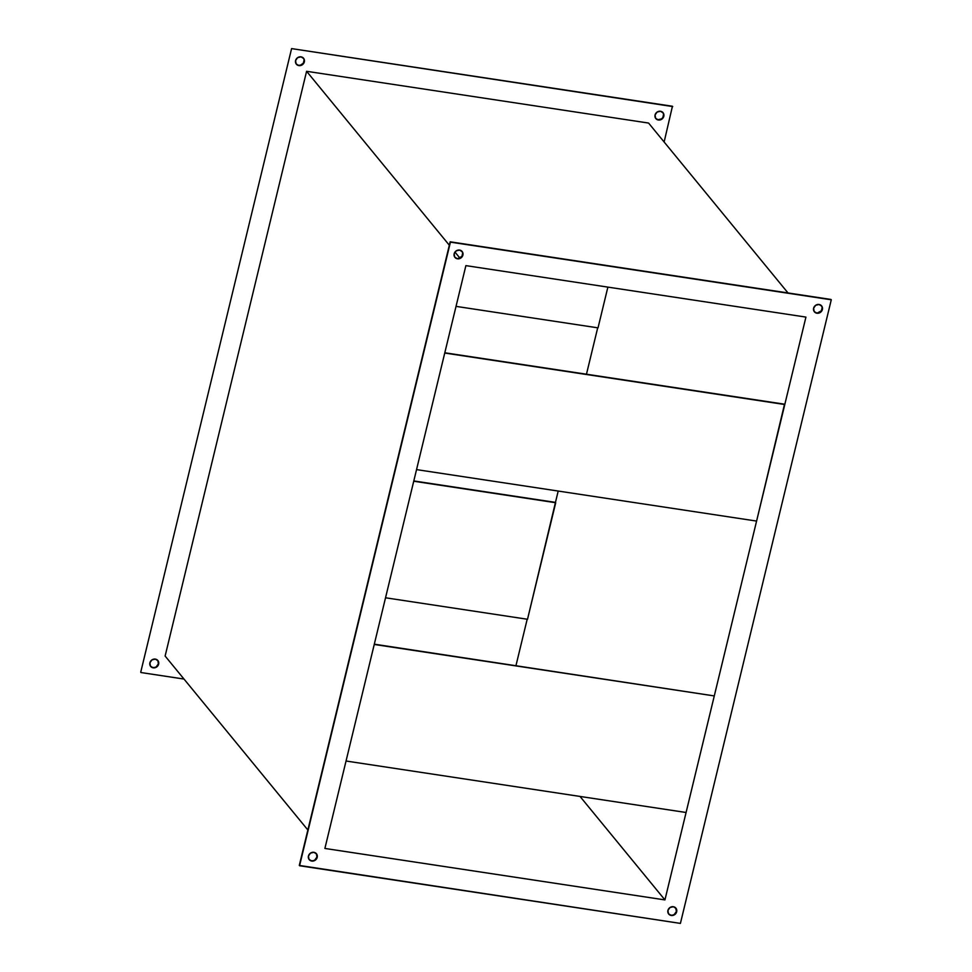 <?xml version="1.0" encoding="UTF-8"?>
<svg xmlns="http://www.w3.org/2000/svg" width="972" height="972" viewBox="0 0 972 972"><rect width="100%" height="100%" fill="white"/><g stroke="black" fill="none" stroke-linecap="round" stroke-linejoin="round"><path stroke-width="1.46" d="M313.263 860.657L311.769 861.058A4.653 4.253 -39.4 0 1 309.072 854.582A4.653 4.253 -39.4 0 1 313.883 852.31L310.481 853.124L308.452 856.016L308.987 859.309L311.769 861.058L315.171 860.244L317.2 857.34L316.665 854.06L313.883 852.31A4.653 4.253 -39.4 0 1 316.58 858.786A4.653 4.253 -39.4 0 1 311.769 861.058L311.502 860.73A4.653 4.253 140.6 0 0 316.289 853.574M672.733 915.065L671.251 915.466A4.653 4.253 -39.4 0 1 668.542 909.002A4.653 4.253 -39.4 0 1 673.365 906.73L669.963 907.544L667.934 910.436L668.469 913.716L671.251 915.466L674.653 914.652L676.682 911.76L676.148 908.48L673.365 906.73A4.653 4.253 -39.4 0 1 676.062 913.194A4.653 4.253 -39.4 0 1 671.251 915.466L670.984 915.15A4.653 4.253 140.6 0 0 675.759 907.982M821.34 305.573L822.178 307.468L821.376 310.809L816.942 313.227A4.653 4.253 -39.4 0 1 814.244 306.751A4.653 4.253 -39.4 0 1 819.056 304.479L815.654 305.293L813.625 308.185L814.159 311.477L816.942 313.227L820.344 312.413L822.373 309.509L821.838 306.229L819.056 304.479A4.653 4.253 -39.4 0 1 821.765 310.955A4.653 4.253 -39.4 0 1 816.942 313.227L816.687 312.899A4.653 4.253 140.6 0 0 821.462 305.743M461.858 251.165L462.708 253.06L461.894 256.401L457.472 258.807A4.653 4.253 -39.4 0 1 454.775 252.343A4.653 4.253 -39.4 0 1 459.586 250.071L456.184 250.885L454.155 253.777L454.689 257.058L457.472 258.807L460.874 257.993L462.903 255.101L462.368 251.821L459.586 250.071A4.653 4.253 -39.4 0 1 462.283 256.535A4.653 4.253 -39.4 0 1 457.472 258.807L457.205 258.491A4.653 4.253 140.6 0 0 461.979 251.323M151.353 666.938L153.199 667.837A4.653 4.253 -39.4 0 1 150.502 661.373A4.653 4.253 -39.4 0 1 155.313 659.101L151.924 659.915L149.895 662.807L150.417 666.099L153.199 667.837L156.601 667.035L158.63 664.131L158.096 660.851L155.313 659.101A4.653 4.253 -39.4 0 1 158.023 665.565A4.653 4.253 -39.4 0 1 153.199 667.837L152.944 667.521A4.653 4.253 140.6 0 0 157.719 660.353M297.043 64.687L298.902 65.598A4.653 4.253 -39.4 0 1 296.205 59.122A4.653 4.253 -39.4 0 1 301.016 56.85L297.614 57.664L295.585 60.568L296.12 63.848L298.902 65.598L302.304 64.784L304.333 61.892L303.799 58.599L301.016 56.85A4.653 4.253 -39.4 0 1 303.714 63.326A4.653 4.253 -39.4 0 1 298.902 65.598L298.635 65.27A4.653 4.253 140.6 0 0 303.422 58.113M656.525 119.106L658.384 120.006A4.653 4.253 -39.4 0 1 655.675 113.542A4.653 4.253 -39.4 0 1 660.498 111.27L657.096 112.084L655.067 114.975L655.602 118.256L658.384 120.006L661.774 119.192L663.803 116.3L663.281 113.019L660.498 111.27A4.653 4.253 -39.4 0 1 663.196 117.734A4.653 4.253 -39.4 0 1 658.384 120.006L658.117 119.69A4.653 4.253 140.6 0 0 662.892 112.521M165.119 656.051L307.869 829.991L165.119 656.051L306.593 71.296L449.331 245.223L306.593 71.296L648.579 123.055L788.013 292.949L648.579 123.055L306.593 71.296L165.119 656.051M454.957 252.076L459.89 258.078L454.957 252.076M140.721 672.211L291.588 48.6L672.442 106.252L664.131 142.009L672.442 106.252L291.588 48.6L672.709 106.568L291.588 48.6L140.721 672.211M515.962 665.626L527.188 619.225L515.962 665.626M555.462 502.39L558.195 491.054L555.462 502.39L413.805 480.946L555.717 502.718L413.732 481.225L555.717 502.718L527.517 619.273L385.532 597.78L527.517 619.273L555.462 502.39M586.468 374.22L597.695 327.819L586.468 374.22M655.711 118.426A4.653 4.253 140.6 0 0 658.117 119.69L661.519 118.876L662.807 117.6L663.621 114.259L662.77 112.363M296.229 64.006A4.653 4.253 140.6 0 0 298.635 65.27L300.397 65.197L303.325 63.192L304.139 59.839L303.531 58.284M150.539 666.257A4.653 4.253 140.6 0 0 152.944 667.521L154.694 667.436M156.346 666.707L158.375 663.815L157.841 660.523M299.558 865.748L450.425 242.137L831.279 299.789L680.412 923.4L299.291 865.432L450.158 241.809L299.291 865.432L450.158 241.809L831.011 299.461L450.158 241.809L831.279 299.789L680.412 923.4L299.558 865.748M664.933 899.914L805.934 317.091L465.892 265.623L324.891 848.447L664.933 899.914L580.017 796.433L664.933 899.914L805.934 317.091L465.892 265.623L324.891 848.447L664.933 899.914M183.987 679.051L140.989 672.539L183.987 679.051M454.799 257.228A4.653 4.253 140.6 0 0 457.205 258.491L455.613 257.896M814.281 311.635A4.653 4.253 140.6 0 0 816.687 312.899L815.083 312.316M675.637 907.824L676.415 911.432L674.386 914.336M668.578 913.887A4.653 4.253 140.6 0 0 670.984 915.15L669.392 914.555M316.398 853.744L316.933 857.025L314.904 859.916M309.108 859.467A4.653 4.253 140.6 0 0 311.502 860.73L309.91 860.147M607.877 287.117L598.023 327.868L456.038 306.374L598.023 327.868L607.877 287.117M784.793 404.522L756.593 521.077L416.538 469.61L444.739 353.043L784.793 404.522L444.739 353.043L416.538 469.61L756.593 521.077L784.526 404.194L444.812 352.775L784.793 404.522M714.286 695.928L686.086 812.495L346.044 761.015L374.244 644.46L714.286 695.928L374.244 644.46L346.044 761.015L686.086 812.495L714.286 695.928L374.305 644.181L714.286 695.928"/></g></svg>
